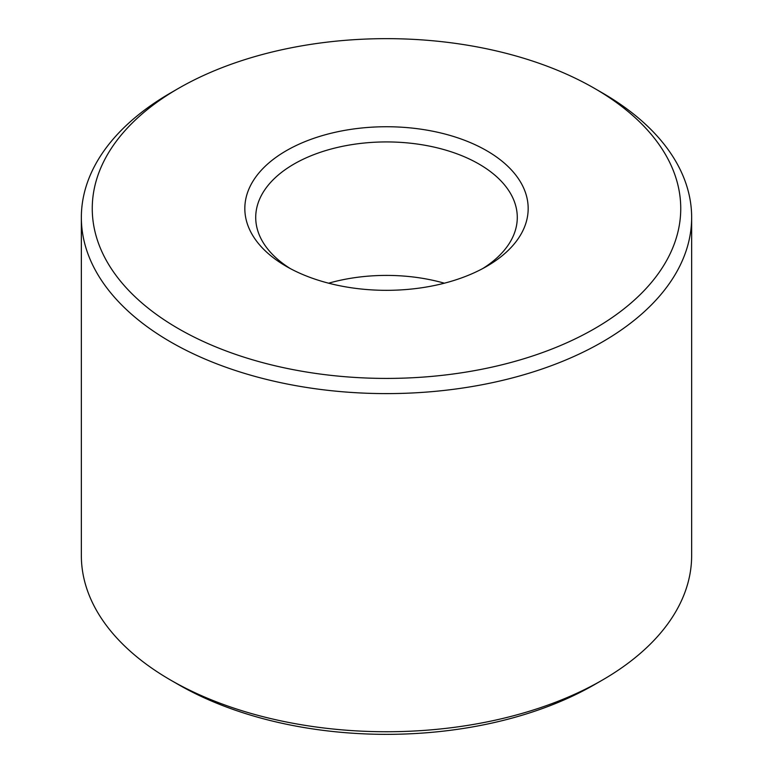 <?xml version="1.0" encoding="UTF-8"?>
<svg xmlns="http://www.w3.org/2000/svg" width="773" height="773" viewBox="0 0 773 773"><rect width="100%" height="100%" fill="white"/><g stroke="black" fill="none" stroke-linecap="round" stroke-linejoin="round"><path stroke-width="1.16" d="M286.319 266.376A141.672 81.793 180 0 1 286.319 266.366A141.672 81.793 180 0 1 286.319 150.696A141.672 81.793 180 0 1 486.681 150.696A141.672 81.793 180 0 1 486.681 266.366A141.672 81.793 180 0 1 286.319 266.376M482.671 268.598A130.782 75.503 0 0 0 517.282 217.435A130.782 75.503 0 0 0 478.97 164.04A130.782 75.503 0 0 0 336.458 147.672A130.782 75.503 0 0 0 255.718 217.435A130.782 75.503 0 0 0 290.329 268.598M178.437 328.66A294.252 169.886 0 0 0 594.563 328.66A294.252 169.886 0 0 0 594.572 88.412A294.252 169.886 0 0 0 594.563 88.412L602.273 92.857A305.151 176.176 180 0 1 691.651 217.435A305.151 176.176 180 0 1 503.271 380.2A305.151 176.176 180 0 1 170.727 342.004A305.151 176.176 180 0 1 81.349 217.435A305.151 176.176 180 0 1 170.727 92.857L178.428 88.412A294.252 169.886 0 0 0 178.437 328.66M602.273 680.143L594.572 684.588A294.252 169.886 180 0 1 178.437 684.588L170.727 680.143A305.151 176.176 0 0 0 602.273 680.143A305.151 176.176 0 0 0 691.651 555.565L691.651 217.435M444.369 283.198A130.782 75.503 0 0 0 328.631 283.198M602.273 92.857L594.572 88.412A294.252 169.886 0 0 0 178.428 88.412M178.437 684.588A294.252 169.886 180 0 1 178.428 684.588L170.727 680.143A305.151 176.176 0 0 1 81.349 555.565L81.349 217.435"/></g></svg>
